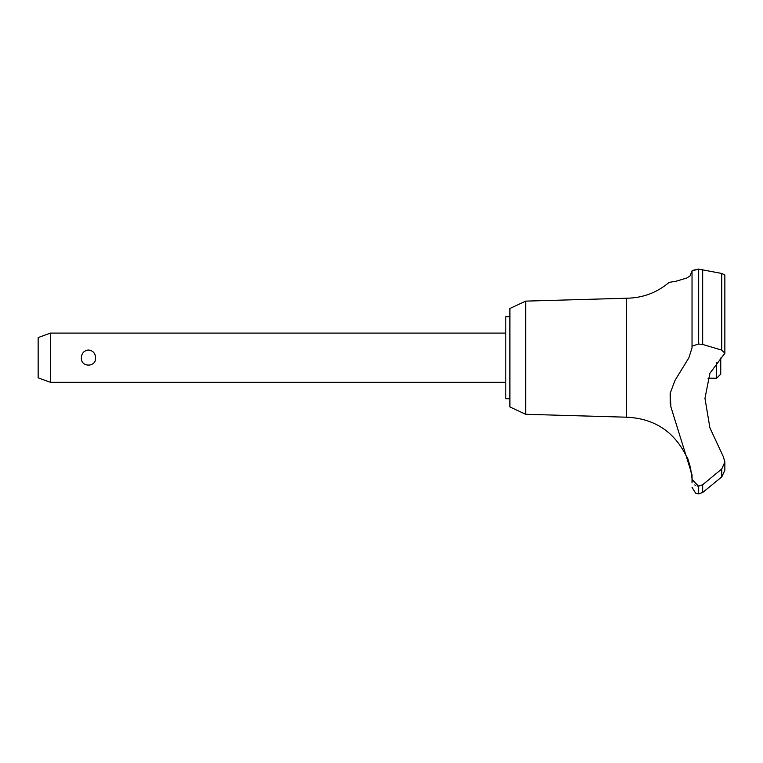 <?xml version="1.0" encoding="UTF-8"?>
<svg xmlns="http://www.w3.org/2000/svg" width="763" height="763" viewBox="0 0 763 763"><rect width="100%" height="100%" fill="white"/><g stroke="black" fill="none" stroke-linecap="round" stroke-linejoin="round"><path stroke-width="1.14" d="M509.894 398.725L505.793 398.725L505.793 316.683L509.894 316.683M525.669 301.127L509.894 308.481L509.894 406.937L525.669 414.29L525.669 301.127L626.394 298.228C642.56 298.047 656.819 292.754 669.189 282.348L675.932 281.27L686.757 278.037L690.095 275.901L692.031 270.894L692.031 346.144L698.507 344.018L702.666 344.447L721.741 350.122L724.85 353.193L709.914 373.269L704.964 398.372L709.914 427.881L723.362 456.732L724.85 462.025L721.741 469.007L702.666 484.734L698.507 486.174L692.031 479.479L692.031 474.796L670.868 406.822L670.238 393.107L674.978 380.46L688.932 357.704L692.031 347.833L692.031 270.894L698.507 269.101L692.232 270.464M525.669 414.29L626.394 417.189L626.394 298.228M721.741 350.112L721.741 273.459L724.85 275.004L721.741 273.459L698.507 269.101L698.507 344.018M692.031 282.358L692.031 324.285M698.67 486.174L698.67 493.899L698.507 486.174M724.85 470.218L721.741 476.97L702.666 492.478L702.666 484.734M691.869 478.01L690.715 469.102M690.572 468.415L690.429 467.757M690.277 467.09L690.105 466.384M689.905 465.64L689.609 464.572M689.247 463.37L688.35 460.785M724.85 461.796L724.85 470.256L721.769 476.942M50.453 333.097L50.453 382.32L38.15 377.838L38.15 337.57L50.453 333.097L505.793 333.097M81.374 357.704C81.679 353.126 84.044 350.56 88.479 350.026C92.905 350.56 95.28 353.126 95.585 357.704C96.31 367.556 80.64 367.556 81.374 357.704M707.997 378.219L716.648 378.219L716.648 362.396M720.749 358.028L720.749 374.118L716.648 378.219M626.394 417.189C654.435 418.429 674.54 431.696 686.729 456.98C688.274 456.16 693.443 482.082 692.012 481.596L692.031 482.826M692.031 481.596L692.031 479.479M694.797 484.944L695.675 485.478M697.134 486.002L698.403 486.165M670.143 393.66L670.219 403.694M724.716 353.965L724.85 353.269M698.67 344.018L698.67 269.101M721.741 476.97L721.741 469.007M702.666 344.447L702.666 269.501M505.793 382.32L50.453 382.32M698.67 493.899L702.666 492.478M698.507 493.899L695.656 493.203L692.031 487.338M724.85 353.193L724.85 275.004"/></g></svg>
